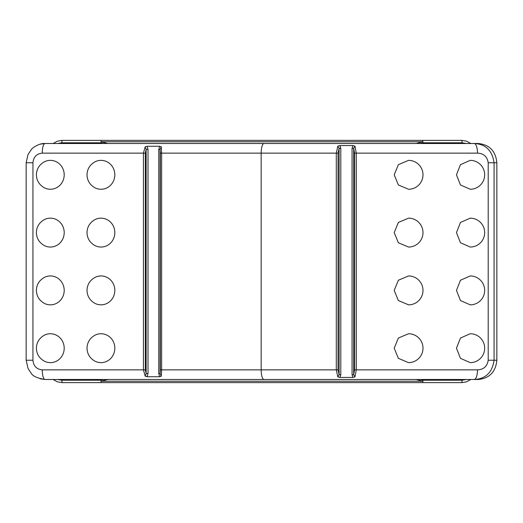 <?xml version="1.0" encoding="UTF-8"?>
<svg xmlns="http://www.w3.org/2000/svg" width="523" height="523" viewBox="0 0 523 523"><rect width="100%" height="100%" fill="white"/><g stroke="black" fill="none" stroke-linecap="round" stroke-linejoin="round"><path stroke-width="0.78" d="M394.211 174.813L398.363 164.66L408.548 160.365A14.448 14.448 0 0 1 422.996 174.813A14.448 14.448 0 0 1 408.548 189.261L398.363 184.965L394.211 174.813M456.468 174.813L460.462 164.66L470.223 160.365A14.448 14.448 0 0 1 484.671 174.813A14.448 14.448 0 0 1 470.223 189.261L460.462 184.965L456.468 174.813M394.211 232.604L398.363 222.452L408.548 218.156A14.448 14.448 0 0 1 422.996 232.604A14.448 14.448 0 0 1 408.548 247.052L398.363 242.757L394.211 232.604M456.468 232.604L460.462 222.452L470.223 218.156A14.448 14.448 0 0 1 484.671 232.604A14.448 14.448 0 0 1 470.223 247.052L460.462 242.757L456.468 232.604M394.211 290.396L398.363 280.243L408.548 275.948A14.448 14.448 0 0 1 422.996 290.396A14.448 14.448 0 0 1 408.548 304.844L398.363 300.548L394.211 290.396M456.468 290.396L460.462 280.243L470.223 275.948A14.448 14.448 0 0 1 484.671 290.396A14.448 14.448 0 0 1 470.223 304.844L460.462 300.548L456.468 290.396M488.207 360.229C487.24 366.368 483.67 369.584 477.512 369.859A9.63 3.347 90 0 1 474.165 379.495L478.251 379.495C489.528 378.332 495.726 371.905 496.85 360.229L488.207 360.229L488.207 162.771L494.072 162.771C492.274 150.487 485.638 144.06 474.165 143.505A9.63 3.347 90 0 1 477.512 153.141C483.67 153.416 487.24 156.625 488.207 162.771M394.211 348.187L398.363 338.035L408.548 333.739A14.448 14.448 0 0 1 422.996 348.187A14.448 14.448 0 0 1 408.548 362.635L398.363 358.34L394.211 348.187M456.468 348.187L460.462 338.035L470.223 333.739A14.448 14.448 0 0 1 484.671 348.187A14.448 14.448 0 0 1 470.223 362.635L460.462 358.34L456.468 348.187M44.363 161.81A14.448 13.807 90 0 1 64.198 174.813A14.448 13.807 90 0 1 44.363 187.809C39.205 184.854 36.545 180.527 36.388 174.813C36.545 169.099 39.205 164.765 44.363 161.81M94.99 161.81A14.448 13.807 90 0 1 114.825 174.813A14.448 13.807 90 0 1 94.99 187.809C89.832 184.854 87.171 180.527 87.014 174.813C87.171 169.099 89.832 164.765 94.99 161.81M94.99 219.608A14.448 13.807 90 0 1 114.825 232.604A14.448 13.807 90 0 1 94.99 245.601C89.832 242.652 87.171 238.318 87.014 232.604C87.171 226.89 89.832 222.556 94.99 219.608M94.99 277.399A14.448 13.807 90 0 1 114.825 290.396A14.448 13.807 90 0 1 94.99 303.392C89.832 300.444 87.171 296.11 87.014 290.396C87.171 284.682 89.832 280.348 94.99 277.399M94.99 335.191A14.448 13.807 90 0 1 114.825 348.187A14.448 13.807 90 0 1 94.99 361.19C89.832 358.235 87.171 353.901 87.014 348.187C87.171 342.473 89.832 338.146 94.99 335.191M44.363 335.191A14.448 13.807 90 0 1 64.198 348.187A14.448 13.807 90 0 1 44.363 361.19C39.205 358.235 36.545 353.901 36.388 348.187C36.545 342.473 39.205 338.146 44.363 335.191M44.363 277.399A14.448 13.807 90 0 1 64.198 290.396A14.448 13.807 90 0 1 44.363 303.392C39.205 300.444 36.545 296.11 36.388 290.396C36.545 284.682 39.205 280.348 44.363 277.399M44.363 219.608A14.448 13.807 90 0 1 64.198 232.604A14.448 13.807 90 0 1 44.363 245.601C39.205 242.652 36.545 238.318 36.388 232.604C36.545 226.89 39.205 222.556 44.363 219.608M354.986 146.12L352.96 145.557L352.057 148.303L353.679 148.303L354.986 146.12L356.261 153.141L477.512 153.141M352.057 148.303L352.057 374.697L353.679 374.697L353.679 148.303L354.581 153.141L356.261 153.141L356.261 369.859L354.986 376.88L353.679 374.697L354.581 369.859L477.512 369.859M352.057 374.697L352.96 377.443L354.986 376.88M352.96 377.443L339.898 377.443L340.806 374.697L340.806 148.303L339.898 145.557L352.96 145.557M340.806 374.697L339.1 374.697L337.819 376.88L339.898 377.443M340.806 148.303L339.1 148.303L339.1 374.697L338.061 369.859L336.296 369.859L337.819 376.88M339.898 145.557L337.819 146.12L339.1 148.303L338.061 153.141L336.296 153.141L336.296 369.859L161.64 369.859L161.64 153.141L161.287 146.767L159.685 146.257L147.1 146.257L145.211 146.767L146.133 149.408L146.133 373.592L145.211 376.233L147.1 376.743L159.685 376.743L161.287 376.233L160.084 373.592L160.084 149.408L161.287 146.767M337.819 146.12L336.296 153.141L261.167 153.141L261.167 369.859A9.63 2.837 -90 0 0 264.004 379.495L474.165 379.495C485.638 378.933 492.274 372.513 494.072 360.229L494.072 162.771L496.85 162.771C495.726 151.095 489.528 144.668 478.251 143.505L45.083 143.505L40.264 144.145M159.685 146.263L158.77 149.408L160.084 149.408L160.332 153.141L261.167 153.141A9.63 2.837 90 0 1 264.004 143.505M158.77 149.408L158.77 373.592L160.084 373.592L160.332 369.859L161.64 369.859L161.287 376.233M158.77 373.592L159.685 376.737M147.094 376.737L148.009 373.592L148.009 149.408L147.094 146.263M148.009 373.592L146.133 373.592L145.316 369.859L143.439 369.859L145.211 376.233M148.009 149.408L146.133 149.408L145.316 153.141L143.439 153.141L143.439 369.859L42.245 369.859C36.603 369.277 33.505 366.067 32.942 360.229L32.942 162.771C33.505 156.933 36.603 153.723 42.245 153.141A9.63 2.837 -90 0 1 45.083 143.505C38.754 143.041 31.589 148.584 31.341 149.532L28.033 154.481L26.15 162.771L32.942 162.771M145.211 146.767L143.439 153.141L42.245 153.141M40.14 378.815L45.083 379.495A9.63 2.837 -90 0 1 42.245 369.859M32.942 360.229L26.15 360.229L28.059 368.571L31.38 373.507C33.021 376.259 37.584 378.253 45.083 379.495L264.004 379.495M496.85 162.771L496.85 360.229M470.805 143.505L466.581 141.184L461.829 140.373L422.721 140.373L423.015 142.786L422.721 140.373L62.093 140.373L61.799 142.786L100.906 142.786L101.201 140.373L100.906 142.786L103.606 143.505M53.111 379.495L57.34 381.816L62.093 382.627L101.201 382.627L100.906 380.214L101.201 382.627L422.721 382.627L423.015 380.214L422.721 382.627L461.829 382.627L462.123 380.214L423.015 380.214L420.315 379.495M62.093 140.373L57.34 141.184L53.111 143.505M62.093 382.627L61.799 380.214L57.687 379.495M461.829 382.627L466.581 381.816L470.805 379.495M461.829 140.373L462.123 142.786L466.235 143.505M354.581 153.141L354.581 369.859M338.061 369.859L338.061 153.141M160.332 153.141L160.332 369.859M145.316 369.859L145.316 153.141M107.712 143.505L101.201 141.766L422.721 141.766L416.21 143.505M57.687 143.505L61.799 142.786M103.606 379.495L100.906 380.214L61.799 380.214M416.21 379.495L422.721 381.234L101.201 381.234L107.712 379.495M420.315 143.505L423.015 142.786L462.123 142.786M466.235 379.495L462.123 380.214M26.15 162.771L26.15 360.229"/></g></svg>
